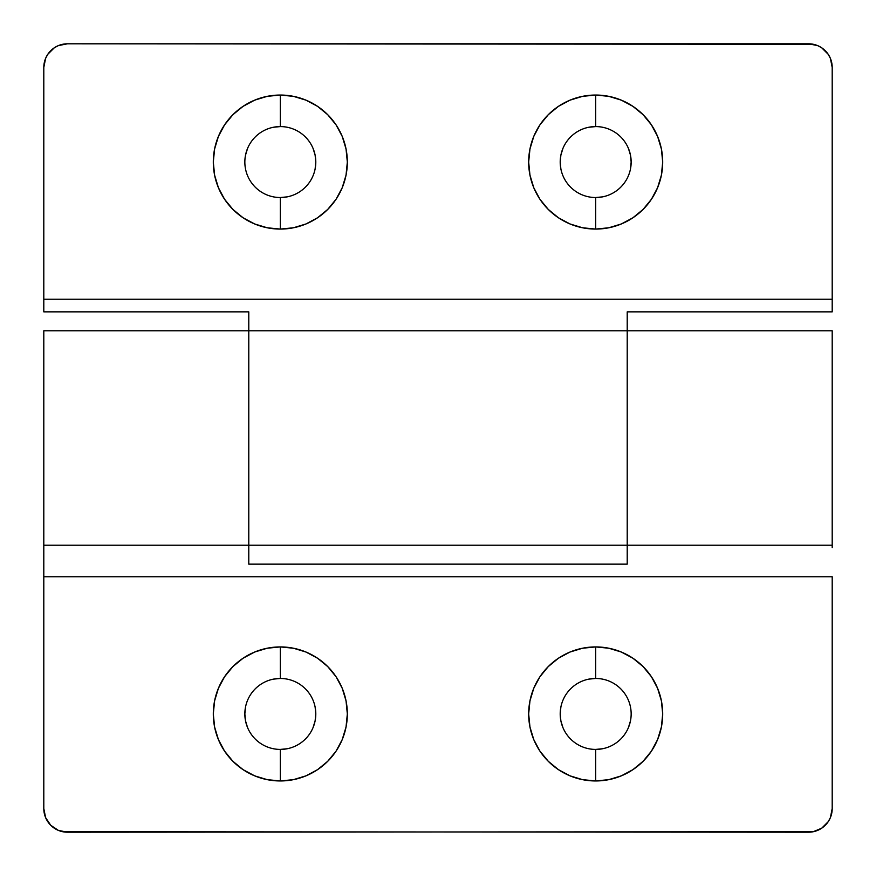 <?xml version="1.0" encoding="UTF-8"?>
<svg xmlns="http://www.w3.org/2000/svg" width="876" height="876" viewBox="0 0 876 876"><rect width="100%" height="100%" fill="white"/><g stroke="black" fill="none" stroke-linecap="round" stroke-linejoin="round"><path stroke-width="1.31" d="M602.6 748.739L595.68 749.418A35.478 35.478 0 0 1 560.202 713.94A35.478 35.478 0 0 1 595.68 678.462A35.478 35.478 0 0 0 560.202 713.94A35.478 35.478 0 0 0 595.68 749.418L595.68 780.954A67.014 67.014 0 0 1 528.666 713.94A67.014 67.014 0 0 1 595.68 646.926L595.68 678.462L595.68 646.926A67.014 67.014 0 0 0 548.321 666.527M548.266 666.581A67.014 67.014 0 0 0 529.958 700.866L528.666 713.94L529.958 727.014A67.014 67.014 0 0 0 539.945 751.148L548.299 761.321L558.45 769.665L570.035 775.851L582.606 779.662L595.68 780.954L608.754 779.662L621.325 775.851L632.91 769.665L643.061 761.321L651.405 751.17L657.591 739.585L661.402 727.014L662.694 713.94L661.402 700.866L657.591 688.295L651.405 676.71L643.061 666.559L632.91 658.215L621.325 652.029L608.754 648.218L595.68 646.926L582.606 648.218L570.035 652.029L558.45 658.215L548.299 666.559L539.955 676.71L533.769 688.295L529.958 700.866M539.977 751.192A67.014 67.014 0 0 0 548.256 761.288M548.332 761.364A67.014 67.014 0 0 0 643.028 761.364M287.24 748.739L280.32 749.418A35.478 35.478 0 0 1 244.842 713.94A35.478 35.478 0 0 1 280.32 678.462A35.478 35.478 0 0 0 244.842 713.94A35.478 35.478 0 0 0 280.32 749.418L280.32 780.954A67.014 67.014 0 0 1 213.306 713.94A67.014 67.014 0 0 1 280.32 646.926L280.32 678.462L280.32 646.926A67.014 67.014 0 0 0 232.961 666.527M232.906 666.581A67.014 67.014 0 0 0 214.598 700.866L213.306 713.94L214.598 727.014A67.014 67.014 0 0 0 224.584 751.148L232.939 761.321L243.09 769.665L254.675 775.851L267.246 779.662L280.32 780.954L293.394 779.662L305.965 775.851L317.55 769.665L327.701 761.321L336.045 751.17L342.231 739.585L346.042 727.014L347.334 713.94L346.042 700.866L342.231 688.295L336.045 676.71L327.701 666.559L317.55 658.215L305.965 652.029L293.394 648.218L280.32 646.926L267.246 648.218L254.675 652.029L243.09 658.215L232.939 666.559L224.595 676.71L218.409 688.295L214.598 700.866M224.617 751.192A67.014 67.014 0 0 0 232.896 761.288M232.972 761.364A67.014 67.014 0 0 0 327.668 761.364M62.842 831.74L808.548 832.2A23.652 23.652 0 0 0 832.2 808.548L832.2 576.758L832.2 808.548L830.404 817.604L828.214 821.688L821.688 828.214L813.158 831.74L67.452 832.2L58.396 830.404L50.731 825.269L45.596 817.604L43.8 808.548L43.8 545.222L248.784 545.222L248.784 564.144L627.216 564.144L627.216 545.222L832.2 545.222L832.2 330.778L627.216 330.778L627.216 545.222L832.2 545.222L832.2 331.292M832.2 545.222L832.2 547.62M67.452 832.2A23.652 23.652 0 0 1 43.8 808.548L43.8 576.758L832.2 576.758L43.8 576.758L43.8 547.62M43.8 545.222L248.784 545.222L248.784 330.778L43.8 330.778L43.8 545.222L43.8 331.292M529.958 727.014L533.769 739.585L539.955 751.17M214.598 727.014L218.409 739.585L224.595 751.17M44.26 813.158L45.059 816.147M821.688 828.214L824.141 826.331M562.907 727.518L560.881 720.86L560.202 713.94L560.881 707.02M588.76 679.141L595.68 678.462A35.478 35.478 0 0 1 631.158 713.94A35.478 35.478 0 0 1 595.68 749.418A35.478 35.478 0 0 0 631.158 713.94A35.478 35.478 0 0 0 595.68 678.462M630.479 720.86L628.453 727.518M247.547 727.518L245.521 720.86L244.842 713.94L245.521 707.02M273.4 679.141L280.32 678.462A35.478 35.478 0 0 1 315.798 713.94A35.478 35.478 0 0 1 280.32 749.418A35.478 35.478 0 0 0 315.798 713.94A35.478 35.478 0 0 0 280.32 678.462M315.119 707.02L315.798 713.94L315.119 720.86L313.093 727.518M327.744 761.288A67.014 67.014 0 0 0 336.023 751.192M336.055 751.148A67.014 67.014 0 0 0 346.042 727.014M346.042 700.866A67.014 67.014 0 0 0 327.733 666.581M327.679 666.527A67.014 67.014 0 0 0 280.32 646.926A67.014 67.014 0 0 1 347.334 713.94A67.014 67.014 0 0 1 280.32 780.954L280.32 749.418M643.104 761.288A67.014 67.014 0 0 0 651.383 751.192M651.415 751.148A67.014 67.014 0 0 0 661.402 727.014M661.402 700.866A67.014 67.014 0 0 0 643.093 666.581M643.039 666.527A67.014 67.014 0 0 0 595.68 646.926A67.014 67.014 0 0 1 662.694 713.94A67.014 67.014 0 0 1 595.68 780.954L595.68 749.418M627.216 556.413L627.216 564.144L248.784 564.144L248.784 556.413M813.158 44.26L67.452 43.8A23.652 23.652 0 0 0 43.8 67.452L43.8 299.242L43.8 67.452L45.596 58.396L47.786 54.312L54.312 47.786L58.396 45.596L67.452 43.8L808.548 43.8L817.604 45.596L821.688 47.786L828.214 54.312L830.404 58.396L832.2 67.452L832.2 311.856L627.216 311.856L627.216 330.778L248.784 330.778L248.784 545.222L248.784 331.292M627.216 331.292L627.216 545.222L627.216 330.778L248.784 330.778L248.784 311.856L43.8 311.856L43.8 299.242L43.8 311.856L248.784 311.856L248.784 319.587M273.4 127.261L280.32 126.582A35.478 35.478 0 0 1 315.798 162.06A35.478 35.478 0 0 1 280.32 197.538A35.478 35.478 0 0 0 315.798 162.06A35.478 35.478 0 0 0 280.32 126.582L280.32 95.046A67.014 67.014 0 0 1 347.334 162.06A67.014 67.014 0 0 1 280.32 229.074L280.32 197.538L280.32 229.074A67.014 67.014 0 0 0 327.679 209.474M327.733 209.419A67.014 67.014 0 0 0 346.042 175.134L347.334 162.06L346.042 148.986A67.014 67.014 0 0 0 336.055 124.852L327.701 114.679L317.55 106.335L305.965 100.149L293.394 96.338L280.32 95.046L267.246 96.338L254.675 100.149L243.09 106.335L232.939 114.679L224.595 124.83L218.409 136.415L214.598 148.986L213.306 162.06L214.598 175.134L218.409 187.705L224.595 199.29L232.939 209.441L243.09 217.785L254.675 223.971L267.246 227.782L280.32 229.074L293.394 227.782L305.965 223.971L317.55 217.785L327.701 209.441L336.045 199.29L342.231 187.705L346.042 175.134M336.023 124.808A67.014 67.014 0 0 0 327.744 114.712M327.668 114.636A67.014 67.014 0 0 0 232.972 114.636M588.76 127.261L595.68 126.582A35.478 35.478 0 0 1 631.158 162.06A35.478 35.478 0 0 1 595.68 197.538A35.478 35.478 0 0 0 631.158 162.06A35.478 35.478 0 0 0 595.68 126.582L595.68 95.046A67.014 67.014 0 0 1 662.694 162.06A67.014 67.014 0 0 1 595.68 229.074L595.68 197.538L595.68 229.074A67.014 67.014 0 0 0 643.039 209.474M643.093 209.419A67.014 67.014 0 0 0 661.402 175.134L662.694 162.06L661.402 148.986A67.014 67.014 0 0 0 651.415 124.852L643.061 114.679L632.91 106.335L621.325 100.149L608.754 96.338L595.68 95.046L582.606 96.338L570.035 100.149L558.45 106.335L548.299 114.679L539.955 124.83L533.769 136.415L529.958 148.986L528.666 162.06L529.958 175.134L533.769 187.705L539.955 199.29L548.299 209.441L558.45 217.785L570.035 223.971L582.606 227.782L595.68 229.074L608.754 227.782L621.325 223.971L632.91 217.785L643.061 209.441L651.405 199.29L657.591 187.705L661.402 175.134M651.383 124.808A67.014 67.014 0 0 0 643.104 114.712M643.028 114.636A67.014 67.014 0 0 0 548.332 114.636M808.548 43.8A23.652 23.652 0 0 1 832.2 67.452L832.2 299.242L43.8 299.242L832.2 299.242L832.2 311.856L627.216 311.856L627.216 319.587M346.042 148.986L342.231 136.415L336.045 124.83M661.402 148.986L657.591 136.415L651.405 124.83M831.74 62.842L830.941 59.853M54.312 47.786L51.859 49.669M313.093 148.482L315.119 155.14L315.798 162.06L315.119 168.98M287.24 196.859L280.32 197.538A35.478 35.478 0 0 1 244.842 162.06A35.478 35.478 0 0 1 280.32 126.582A35.478 35.478 0 0 0 244.842 162.06A35.478 35.478 0 0 0 280.32 197.538M245.521 155.14L247.547 148.482M628.453 148.482L630.479 155.14L631.158 162.06L630.479 168.98M602.6 196.859L595.68 197.538A35.478 35.478 0 0 1 560.202 162.06A35.478 35.478 0 0 1 595.68 126.582A35.478 35.478 0 0 0 560.202 162.06A35.478 35.478 0 0 0 595.68 197.538M560.881 168.98L560.202 162.06L560.881 155.14L562.907 148.482M548.256 114.712A67.014 67.014 0 0 0 539.977 124.808M539.945 124.852A67.014 67.014 0 0 0 529.958 148.986M529.958 175.134A67.014 67.014 0 0 0 548.266 209.419M548.321 209.474A67.014 67.014 0 0 0 595.68 229.074A67.014 67.014 0 0 1 528.666 162.06A67.014 67.014 0 0 1 595.68 95.046L595.68 126.582M232.896 114.712A67.014 67.014 0 0 0 224.617 124.808M224.584 124.852A67.014 67.014 0 0 0 214.598 148.986M214.598 175.134A67.014 67.014 0 0 0 232.906 209.419M232.961 209.474A67.014 67.014 0 0 0 280.32 229.074A67.014 67.014 0 0 1 213.306 162.06A67.014 67.014 0 0 1 280.32 95.046L280.32 126.582M248.784 330.778L248.784 544.708M627.216 544.708L627.216 330.778M248.784 545.222L627.216 545.222"/></g></svg>
